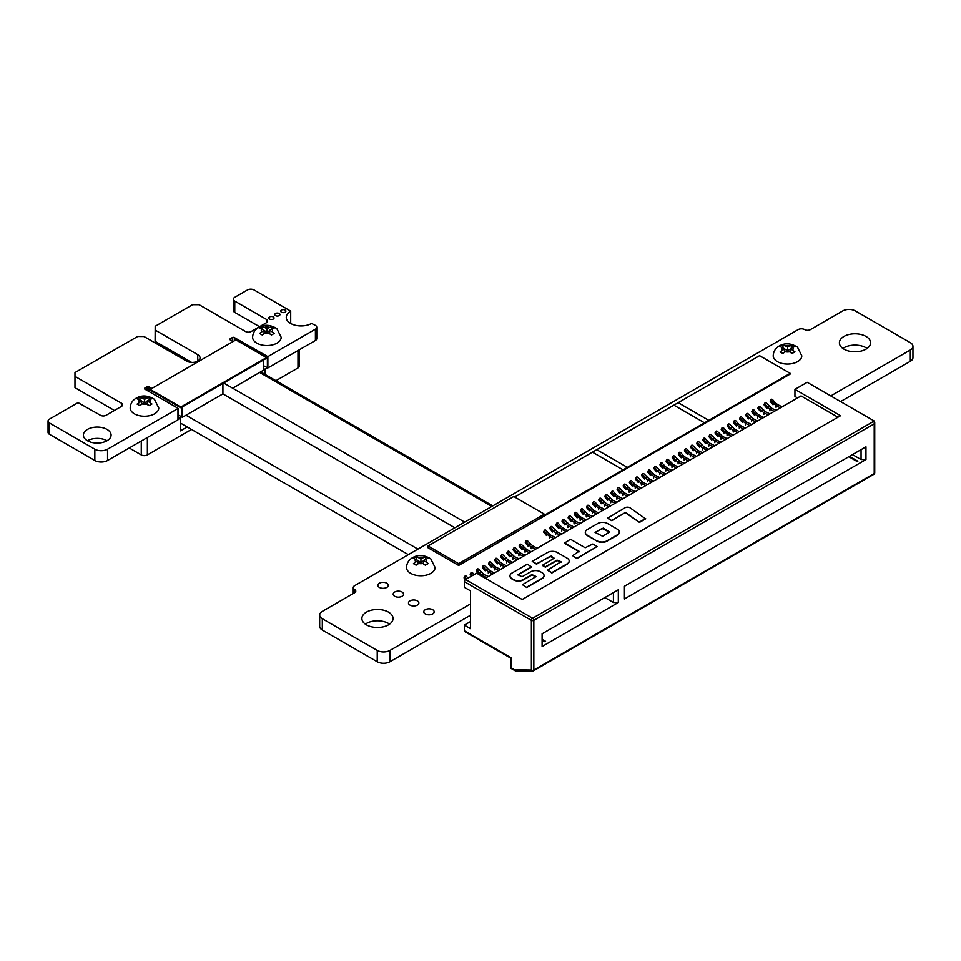 <?xml version="1.0" encoding="UTF-8"?>
<svg xmlns="http://www.w3.org/2000/svg" width="961" height="961" viewBox="0 0 961 961"><rect width="100%" height="100%" fill="white"/><g stroke="black" fill="none" stroke-linecap="round" stroke-linejoin="round"><path stroke-width="1.44" d="M830.772 395.92L910.319 349.996A8.997 5.201 0 0 0 912.95 346.332A8.997 5.201 0 0 0 910.319 342.657L855.398 310.944A8.985 5.189 0 0 0 842.689 310.944L810.387 329.599A3.988 2.306 180 0 1 804.729 329.599A4.661 2.691 0 0 0 798.147 329.599L464.656 522.135L223.685 383.007L464.656 522.135L354.609 585.669A4.661 2.691 0 0 0 353.252 587.567A4.661 2.691 0 0 0 354.609 589.465A4 2.318 180 0 1 355.786 591.099A4 2.318 180 0 1 354.609 592.733L322.307 611.388A8.997 5.201 0 0 0 319.677 615.052A8.997 5.201 0 0 0 322.307 618.728L377.229 650.429A9.021 5.201 0 0 0 389.95 650.429L470.47 603.952M178.061 414.9L182.53 417.206L222.916 393.89L222.916 383.451M222.916 393.89L454.853 527.793M182.53 417.206L182.53 406.767M182.061 417.206L182.061 407.044M289.97 323.04A14.823 8.553 180 0 1 290.606 322.644L290.606 311.064L254.052 289.958A4.661 2.691 0 0 0 247.47 289.958L234.772 297.285A4.661 2.691 0 0 0 233.403 299.183A4.661 2.691 0 0 0 234.772 301.093L266.497 319.412A4 2.318 180 0 1 267.663 321.034A4 2.318 180 0 1 266.497 322.668L251.193 331.509A3.988 2.306 180 0 1 245.535 331.509L199.119 304.709L192.536 304.709L155.189 326.272L155.093 341.251L155.189 330.079L197.738 354.645A7.892 4.553 180 0 1 200.044 357.864A7.892 4.553 180 0 1 195.179 362.069A7.892 4.553 180 0 1 186.578 361.084L144.03 336.518L137.663 336.47L74.982 372.568L74.982 387.691L74.982 376.376L121.41 403.176A4 2.318 180 0 1 122.576 404.809A4 2.318 180 0 1 121.41 406.443L106.094 415.272A3.988 2.306 180 0 1 100.449 415.272L78.045 402.623L49.419 419.152A4.661 2.691 0 0 0 48.05 421.05L48.05 432.366A4.661 2.691 0 0 0 49.419 434.264L94.839 460.487A8.985 5.189 0 0 0 107.56 460.487L177.965 419.837L177.965 408.257L144.907 389.169A1.405 0.805 180 0 1 144.907 388.028L147.021 386.802A1.393 0.805 180 0 1 148.991 386.802L151.826 388.436M48.05 421.05A4.661 2.691 0 0 0 49.419 422.948L94.839 449.183A8.985 5.189 0 0 0 107.56 449.183L177.965 408.533M74.982 387.691L114.443 410.467M155.189 341.383L191.599 362.405M233.403 299.183L233.403 310.499A4.661 2.691 0 0 0 234.772 312.397L259.53 326.692M263.41 365.636L267.867 367.943L267.867 356.627L315.412 329.179A4.661 2.691 0 0 0 316.77 327.281A4.661 2.691 0 0 0 315.4 325.371L311.568 323.425A14.823 8.553 180 0 1 295.423 325.286A14.823 8.553 180 0 1 286.27 317.382A14.823 8.553 180 0 1 290.606 311.328M267.867 367.943L315.412 340.494A4.661 2.691 0 0 0 316.77 338.584L316.77 327.281M233.079 341.527L230.244 339.894A1.405 0.805 180 0 1 230.256 338.752L232.358 337.539A1.405 0.805 180 0 1 234.328 337.539L267.867 356.627M232.718 388.232L263.314 370.297M263.314 370.562L263.314 360.123M275.531 315.604A2.595 1.502 0 0 0 278.354 315.929A2.595 1.502 0 0 0 279.963 314.547A2.595 1.502 0 0 0 277.369 313.046A2.595 1.502 0 0 0 274.774 314.547A2.595 1.502 0 0 0 275.531 315.604M269.585 319.04A2.595 1.502 0 0 0 272.419 319.364A2.595 1.502 0 0 0 274.029 317.971A2.595 1.502 0 0 0 271.422 316.481A2.595 1.502 0 0 0 268.828 317.971A2.595 1.502 0 0 0 269.585 319.04M281.465 312.181A2.595 1.502 0 0 0 284.3 312.505A2.595 1.502 0 0 0 285.897 311.124A2.595 1.502 0 0 0 283.303 309.622A2.595 1.502 0 0 0 280.708 311.124A2.595 1.502 0 0 0 281.465 312.181M107.031 440.727A13.85 8 0 0 0 87.439 440.727A13.85 8 0 0 0 102.539 442.456A13.85 8 0 0 0 111.092 435.069A13.85 8 0 0 0 97.241 427.068A13.85 8 0 0 0 83.391 435.069A13.85 8 0 0 0 87.439 440.727M840.575 401.578L910.319 361.312A8.997 5.201 0 0 0 912.95 357.636L912.95 346.332M319.677 615.052L319.677 626.368A8.997 5.201 0 0 0 322.307 630.032L377.229 661.745A9.021 5.201 0 0 0 389.95 661.745L470.47 615.256M322.307 618.728L322.307 630.032M867.11 348.447A15.58 8.997 0 0 0 842.869 348.447M843.962 349.155A15.58 8.997 0 0 0 860.948 351.101A15.58 8.997 0 0 0 870.57 342.789A15.58 8.997 0 0 0 854.99 333.791A15.58 8.997 0 0 0 839.397 342.789A15.58 8.997 0 0 0 843.962 349.155M379.391 587.435A5.189 3.003 0 0 0 385.049 588.084A5.189 3.003 0 0 0 388.256 585.309A5.189 3.003 0 0 0 383.067 582.318A5.189 3.003 0 0 0 377.865 585.309A5.189 3.003 0 0 0 379.391 587.435M394.695 596.264A5.189 3.003 0 0 0 400.353 596.925A5.189 3.003 0 0 0 403.56 594.15A5.189 3.003 0 0 0 398.371 591.147A5.189 3.003 0 0 0 393.181 594.15A5.189 3.003 0 0 0 394.695 596.264M389.589 624.145A15.58 8.997 0 0 0 365.348 624.145M366.441 624.854A15.58 8.997 0 0 0 383.427 626.8A15.58 8.997 0 0 0 393.049 618.488A15.58 8.997 0 0 0 377.469 609.49A15.58 8.997 0 0 0 361.877 618.488A15.58 8.997 0 0 0 366.441 624.854M425.303 613.947A5.189 3.003 0 0 0 430.972 614.596A5.189 3.003 0 0 0 434.18 611.821A5.189 3.003 0 0 0 428.978 608.818A5.189 3.003 0 0 0 423.789 611.821A5.189 3.003 0 0 0 425.303 613.947M409.999 605.106A5.189 3.003 0 0 0 415.669 605.754A5.189 3.003 0 0 0 418.864 602.991A5.189 3.003 0 0 0 413.674 599.988A5.189 3.003 0 0 0 408.485 602.991A5.189 3.003 0 0 0 409.999 605.106M696.485 453.292L696.401 451.478L700.773 453.808M702.551 452.787L698.046 450.529L696.401 451.478L694.118 449.544L693.422 450.709L690.839 447.622A1.033 0.805 -149.4 0 1 690.695 446.685L691.391 445.508A1.033 0.805 30.6 0 0 691.536 446.457L694.118 449.544L695.68 448.643L698.046 450.529M695.68 448.643L693.001 445.604A1.033 0.805 30.6 0 0 691.391 445.508M739.333 428.546L739.249 426.732L743.622 429.074M745.412 428.041L740.895 425.783L739.249 426.732L736.967 424.798L736.282 425.975L733.699 422.888A1.033 0.805 -149.4 0 1 733.543 421.939L734.24 420.762A1.033 0.805 30.6 0 0 734.384 421.711L736.967 424.798L738.528 423.897L740.895 425.783M738.528 423.897L735.862 420.858A1.033 0.805 30.6 0 0 734.24 420.762M598.523 509.847L598.451 508.033L602.811 510.363M604.601 509.342L600.096 507.084L598.451 508.033L596.168 506.099L595.472 507.264L592.889 504.177A1.033 0.805 -149.4 0 1 592.733 503.24L593.43 502.062A1.033 0.805 30.6 0 0 593.586 502.999L596.168 506.099L597.73 505.198L600.096 507.084M597.73 505.198L595.051 502.159A1.033 0.805 30.6 0 0 593.43 502.062M561.789 531.049L561.717 529.235L566.077 531.577M567.867 530.544L563.362 528.286L561.717 529.235L559.434 527.301L558.737 528.478L556.155 525.379A1.033 0.805 -149.4 0 1 556.011 524.442L556.695 523.264A1.033 0.805 30.6 0 0 556.851 524.213L559.434 527.301L560.996 526.4L563.362 528.286M560.996 526.4L558.317 523.361A1.033 0.805 30.6 0 0 556.695 523.264M665.865 470.962L665.793 469.148L670.153 471.491M671.943 470.458L667.439 468.199L665.793 469.148L663.51 467.214L662.814 468.391L660.231 465.292A1.033 0.805 -149.4 0 1 660.087 464.355L660.772 463.178A1.033 0.805 30.6 0 0 660.928 464.127L663.51 467.214L665.072 466.313L667.439 468.199M665.072 466.313L662.393 463.274A1.033 0.805 30.6 0 0 660.772 463.178M708.725 446.216L708.641 444.414L713.014 446.745M714.792 445.712L710.287 443.465L708.641 444.414L706.359 442.468L705.662 443.646L703.08 440.558A1.033 0.805 -149.4 0 1 702.935 439.609L703.632 438.444A1.033 0.805 30.6 0 0 703.776 439.381L706.359 442.468L707.921 441.567L710.287 443.465M707.921 441.567L705.254 438.528A1.033 0.805 30.6 0 0 703.632 438.444M474.133 574.582L472.608 572.852A1.033 0.805 30.6 0 0 471.142 573.693L472.62 575.459M471.491 576.12L470.446 574.87A1.033 0.805 -149.4 0 1 470.301 573.921L470.998 572.756M518.94 555.794L518.856 553.98L523.228 556.311M525.006 555.29L520.502 553.031L518.856 553.98L516.574 552.046L515.889 553.212L513.306 550.124A1.033 0.805 -149.4 0 1 513.15 549.187L513.847 548.01A1.033 0.805 30.6 0 0 513.991 548.947L516.574 552.046L518.135 551.146L520.502 553.031M518.135 551.146L515.468 548.106A1.033 0.805 30.6 0 0 513.847 548.01M757.7 417.951L757.616 416.137L761.989 418.467M763.767 417.434L759.262 415.188L757.616 416.137L755.334 414.191L754.649 415.368L752.067 412.281A1.033 0.805 -149.4 0 1 751.91 411.332L752.607 410.167A1.033 0.805 30.6 0 0 752.751 411.104L755.334 414.191L756.896 413.29L759.262 415.188M756.896 413.29L754.229 410.263A1.033 0.805 30.6 0 0 752.607 410.167M616.89 499.24L616.818 497.426L621.178 499.768M622.968 498.735L618.464 496.477L616.818 497.426L614.535 495.492L613.839 496.669L611.256 493.57A1.033 0.805 -149.4 0 1 611.1 492.633L611.797 491.455A1.033 0.805 30.6 0 0 611.953 492.404L614.535 495.492L616.097 494.591L618.464 496.477M616.097 494.591L613.418 491.551A1.033 0.805 30.6 0 0 611.797 491.455M776.068 407.344L775.983 405.53L780.356 407.86M782.134 406.839L777.629 404.581L775.983 405.53L773.701 403.596L773.004 404.761L770.422 401.674A1.033 0.805 -149.4 0 1 770.278 400.737L770.974 399.56A1.033 0.805 30.6 0 0 771.118 400.497L773.701 403.596L775.263 402.695L777.629 404.581M775.263 402.695L772.596 399.656A1.033 0.805 30.6 0 0 770.974 399.56M580.156 520.442L580.084 518.64L584.444 520.97M586.234 519.937L581.729 517.691L580.084 518.64L577.801 516.694L577.105 517.871L574.522 514.784A1.033 0.805 -149.4 0 1 574.378 513.835L575.062 512.669A1.033 0.805 30.6 0 0 575.219 513.606L577.801 516.694L579.363 515.793L581.729 517.691M579.363 515.793L576.684 512.754A1.033 0.805 30.6 0 0 575.062 512.669M684.232 460.355L684.16 458.553L688.52 460.884M690.31 459.851L685.806 457.592L684.16 458.553L681.878 456.607L681.181 457.784L678.598 454.697A1.033 0.805 -149.4 0 1 678.442 453.748L679.139 452.583A1.033 0.805 30.6 0 0 679.295 453.52L681.878 456.607L683.439 455.706L685.806 457.592M683.439 455.706L680.76 452.667A1.033 0.805 30.6 0 0 679.139 452.583M727.093 435.621L727.009 433.807L731.381 436.138M733.159 435.117L728.654 432.858L727.009 433.807L724.726 431.873L724.029 433.039L721.447 429.951A1.033 0.805 -149.4 0 1 721.303 429.014L721.999 427.837A1.033 0.805 30.6 0 0 722.143 428.774L724.726 431.873L726.288 430.972L728.654 432.858M726.288 430.972L723.621 427.933A1.033 0.805 30.6 0 0 721.999 427.837M500.573 566.401L500.489 564.587L504.861 566.918M506.651 565.885L502.147 563.639L500.489 564.587L498.218 562.641L497.522 563.819L494.939 560.731A1.033 0.805 -149.4 0 1 494.783 559.782L495.48 558.617A1.033 0.805 30.6 0 0 495.636 559.554L498.218 562.641L499.768 561.741L502.147 563.639M499.768 561.741L497.101 558.713A1.033 0.805 30.6 0 0 495.48 558.617M549.548 538.124L549.476 536.31L553.836 538.64M555.626 537.607L551.121 535.361L549.476 536.31L547.193 534.376L546.497 535.541L543.914 532.454A1.033 0.805 -149.4 0 1 543.758 531.517L544.455 530.34A1.033 0.805 30.6 0 0 544.611 531.277L547.193 534.376L548.755 533.475L551.121 535.361M548.755 533.475L546.076 530.436A1.033 0.805 30.6 0 0 544.455 530.34M653.624 478.037L653.54 476.224L657.913 478.554M659.702 477.521L655.198 475.275L653.54 476.224L651.27 474.278L650.573 475.455L647.99 472.368A1.033 0.805 -149.4 0 1 647.834 471.419L648.531 470.253A1.033 0.805 30.6 0 0 648.687 471.19L651.27 474.278L652.819 473.377L655.198 475.275M652.819 473.377L650.153 470.349A1.033 0.805 30.6 0 0 648.531 470.253M624.434 586.246L865.957 446.805L865.957 459.538L624.434 598.967L624.434 586.246M649.228 571.927L651.15 570.822M796.164 487.107L798.086 485.99M728.822 525.979L730.744 524.874M845.139 458.829L847.061 457.712M771.671 501.246L773.593 500.128M698.203 543.65L700.125 542.545M667.595 561.332L669.517 560.215M814.532 476.5L816.454 475.395M636.987 579.002L638.909 577.885M741.063 518.916L742.985 517.799M790.038 490.639L791.96 489.533M716.57 533.055L718.492 531.938M681.769 553.152L679.847 554.257M755.226 510.735L753.304 511.841M828.694 468.319L826.772 469.424M712.377 535.481L710.455 536.586M785.834 493.065L783.912 494.17M632.782 581.429L630.86 582.534M810.327 478.926L808.405 480.032M663.402 563.759L661.48 564.864M694.01 546.076L692.088 547.193M767.467 503.66L765.557 504.777M840.935 461.256L839.013 462.361M724.618 528.406L722.696 529.511M645.035 574.354L643.113 575.471M749.112 514.267L747.19 515.384M822.568 471.851L820.646 472.968M675.643 556.683L673.721 557.788M706.251 539.013L704.329 540.118M779.719 496.597L777.797 497.702M626.668 584.961L624.746 586.066M736.859 521.342L734.937 522.448M804.201 482.458L802.279 483.563M657.276 567.29L655.354 568.395M687.884 549.62L685.962 550.725M761.352 507.204L759.43 508.309M834.821 464.788L832.899 465.893M857.08 461.472L857.596 460.92L857.08 461.472L848.815 456.703M624.434 596.144L624.434 598.967M865.957 459.538L861.056 459.538L861.056 449.64M852.479 454.589L861.056 459.538M857.38 460.944L849.428 456.355M542.1 633.792L618.319 589.778L618.319 602.511L542.1 646.513L542.1 633.792M588.012 607.28L589.934 606.163M557.404 624.95L559.326 623.845M575.771 614.343L577.693 613.238M545.151 632.014L547.073 630.909M571.567 616.77L569.645 617.875M602.175 599.099L600.253 600.205M553.2 627.377L551.278 628.482M583.808 609.706L581.885 610.812M565.44 620.301L563.518 621.419M596.06 602.631L594.138 603.748M545.151 641.203L542.1 639.437M544.851 641.744L545.367 641.191L544.851 641.744L542.1 640.146M542.1 643.678L542.1 646.513M618.319 602.511L613.418 602.511L613.418 592.613M604.841 597.562L613.418 602.511M542.328 565.068L545.392 566.834L557.02 560.119L560.996 561.704L547.53 570.185L551.818 572.66L567.122 563.831A6.931 4 -0 0 0 569.152 560.996A6.931 4 -0 0 0 567.122 558.173L557.32 552.515A6.931 4 -0 0 0 547.53 552.515L532.226 561.356L536.514 563.831L551.206 556.047L553.956 558.353L542.328 565.416L545.392 567.182L557.02 560.467L561.2 562.233M532.226 561.356L536.514 564.179L549.98 556.407L554.161 558.173M547.53 570.185L551.818 573.02L567.122 564.179A6.931 4 -0 0 0 569.152 561.356A6.931 4 -0 0 0 569.14 561.176M510.003 576.023A6.931 4 -0 0 0 509.991 576.204A6.931 4 -0 0 0 512.021 579.027L513.546 579.915A6.931 4 -0 0 0 523.349 579.915L531.913 574.966L536.094 576.732M517.943 574.966L531.613 567.014L527.325 564.179L512.021 573.02A6.931 4 -0 0 0 509.991 575.843A6.931 4 -0 0 0 512.021 578.678L513.546 579.555A6.931 4 -0 0 0 523.349 579.555L531.913 574.606L536.154 576.552L522.424 584.684L526.712 587.507L542.016 578.678A6.931 4 -0 0 0 544.046 575.843A6.931 4 -0 0 0 544.046 575.663M837.944 417.206L801.054 395.908L485.317 578.21M624.83 513.186L626.104 513.222L639.461 522.412L645.612 518.868L630.164 507.888A3.46 1.994 -0 0 0 625.058 507.756L607.532 518.231L611.809 520.706L624.83 512.838L626.104 512.874L639.461 522.412M564.359 542.797L579.063 551.278L572.636 555.698L576.912 558.521L597.117 546.509L592.829 544.034L585.177 547.746L570.486 539.265L564.359 543.145L579.255 551.806M585.297 532.55A6.931 4 -0 0 0 585.297 532.718A6.931 4 -0 0 0 587.327 535.553L597.117 541.211A6.931 4 -0 0 0 606.92 541.211L617.322 535.193A6.931 4 -0 0 0 619.352 532.37A6.931 4 -0 0 0 619.34 532.19M464.343 581.645L464.343 587.303L470.47 590.847L470.47 628.662L464.343 625.13L464.343 630.776L511.18 657.817L511.18 667.895L514.567 669.853L531.385 670.021L531.385 620.35L464.343 581.645A1.73 0.997 -60 0 1 465.568 579.531L532.61 618.235L874.222 421.002L807.18 382.298L794.939 389.373L794.939 396.437L797.534 397.938M794.939 389.373L840.551 415.705L522.195 599.496L476.584 573.164L465.568 579.531M515.132 670.754L510.675 668.183L510.675 658.117L464.704 631.569A1.73 0.997 -60 0 1 464.343 630.776M470.47 621.587L464.343 625.13M561.164 654.813A1.73 0.997 -120 0 0 561.272 654.765A1.73 0.997 -120 0 0 561.356 654.693L553.584 659.186A1.73 0.997 60 0 1 553.488 659.258A1.73 0.997 60 0 1 553.164 659.33M593.67 636.038A1.73 0.997 -120 0 0 593.778 635.99A1.73 0.997 -120 0 0 593.862 635.93L586.09 640.422A1.73 0.997 60 0 1 585.994 640.482A1.73 0.997 60 0 1 585.669 640.567M626.176 617.274A1.73 0.997 -120 0 0 626.284 617.226A1.73 0.997 -120 0 0 626.38 617.166L618.596 621.647A1.73 0.997 60 0 1 618.512 621.719A1.73 0.997 60 0 1 618.187 621.803M658.693 598.511A1.73 0.997 -120 0 0 658.79 598.463A1.73 0.997 -120 0 0 658.886 598.391L651.114 602.883A1.73 0.997 60 0 1 651.017 602.943A1.73 0.997 60 0 1 650.693 603.027M691.199 579.735A1.73 0.997 -120 0 0 691.295 579.687A1.73 0.997 -120 0 0 691.391 579.627L683.619 584.108A1.73 0.997 60 0 1 683.523 584.18A1.73 0.997 60 0 1 683.199 584.264M723.705 560.972A1.73 0.997 -120 0 0 723.801 560.924A1.73 0.997 -120 0 0 723.897 560.852L716.125 565.344A1.73 0.997 60 0 1 716.029 565.416A1.73 0.997 60 0 1 715.705 565.488M756.211 542.196A1.73 0.997 -120 0 0 756.319 542.148A1.73 0.997 -120 0 0 756.403 542.088L748.631 546.581A1.73 0.997 60 0 1 748.535 546.641A1.73 0.997 60 0 1 748.211 546.725M788.717 523.433A1.73 0.997 -120 0 0 788.825 523.385A1.73 0.997 -120 0 0 788.921 523.325L781.137 527.805A1.73 0.997 60 0 1 781.053 527.877A1.73 0.997 60 0 1 780.728 527.949M821.223 504.669A1.73 0.997 -120 0 0 821.331 504.621A1.73 0.997 -120 0 0 821.427 504.549L813.643 509.042A1.73 0.997 60 0 1 813.559 509.102A1.73 0.997 60 0 1 813.234 509.186M853.74 485.894A1.73 0.997 -120 0 0 853.836 485.846A1.73 0.997 -120 0 0 853.933 485.785L846.16 490.266A1.73 0.997 60 0 1 846.064 490.338A1.73 0.997 60 0 1 845.74 490.422M522.424 584.684L526.712 587.507M526.712 587.159L542.016 578.318A6.931 4 -0 0 0 544.046 575.495A6.931 4 -0 0 0 542.016 572.66L540.49 571.783A6.931 4 -0 0 0 530.688 571.783L522.123 576.732L517.883 574.786L531.613 566.654M639.461 522.063L645.612 518.508M607.532 517.871L611.809 520.706M611.809 520.345L624.83 512.838M572.636 555.698L576.912 558.521M576.912 558.173L597.117 546.509M597.117 540.851A6.931 4 -0 0 0 606.92 540.851L617.322 534.845A6.931 4 -0 0 0 619.352 532.01A6.931 4 -0 0 0 617.322 529.187L607.532 523.529A6.931 4 -0 0 0 597.73 523.529L587.327 529.535A6.931 4 -0 0 0 585.297 532.37A6.931 4 -0 0 0 587.327 535.193L597.117 541.211M602.631 536.262L609.622 532.01L603.244 528.13L595.027 532.37L602.631 536.262M609.562 532.19L602.018 528.478L595.087 532.55M514.567 669.853L516.081 670.718L514.567 669.853M874.222 421.002L874.222 423.837L533.835 620.35L533.835 670.021A1.73 0.997 -0 0 1 531.385 670.021A1.73 1.333 90.6 0 0 533.151 670.886A1.73 0.997 60 0 0 533.475 670.814L553.488 659.258M641.335 488.128L636.831 485.87L631.785 480.944A1.033 0.805 30.6 0 0 630.32 481.797L632.903 484.885L632.206 486.062L629.623 482.975A1.033 0.805 -149.4 0 1 629.467 482.026L630.164 480.86M636.831 485.87L635.185 486.831L632.903 484.885L634.452 483.984M635.257 488.632L635.185 486.831L639.545 489.161M708.677 449.243L704.173 446.997L699.127 442.072A1.033 0.805 30.6 0 0 697.662 442.913L700.245 446.012L699.548 447.177L696.965 444.09A1.033 0.805 -149.4 0 1 696.809 443.153L697.506 441.976M704.173 446.997L702.527 447.946L700.245 446.012L701.806 445.111M702.599 449.76L702.527 447.946L706.888 450.277M751.526 424.51L747.021 422.251L741.976 417.326A1.033 0.805 30.6 0 0 740.511 418.179L743.093 421.266L742.397 422.444L739.814 419.344A1.033 0.805 -149.4 0 1 739.67 418.407L740.366 417.23M747.021 422.251L745.376 423.2L743.093 421.266L744.655 420.365M745.46 425.014L745.376 423.2L749.748 425.543M610.715 505.798L606.211 503.552L601.178 498.615A1.033 0.805 30.6 0 0 599.7 499.468L602.283 502.555L601.598 503.732L599.015 500.645A1.033 0.805 -149.4 0 1 598.859 499.696L599.556 498.531M606.211 503.552L604.565 504.501L602.283 502.555L603.844 501.654M604.649 506.303L604.565 504.501L608.938 506.831M573.993 527.012L569.489 524.754L564.443 519.829A1.033 0.805 30.6 0 0 562.978 520.682L565.561 523.769L564.864 524.934L562.281 521.847A1.033 0.805 -149.4 0 1 562.125 520.91L562.822 519.733M569.489 524.754L567.831 525.703L565.561 523.769L567.11 522.868M567.915 527.517L567.831 525.703L572.203 528.033M678.07 466.926L673.553 464.668L668.52 459.742A1.033 0.805 30.6 0 0 667.042 460.583L669.625 463.682L668.94 464.848L666.357 461.76A1.033 0.805 -149.4 0 1 666.201 460.824L666.898 459.646M673.553 464.668L671.907 465.617L669.625 463.682L671.186 462.782M671.991 467.43L671.907 465.617L676.28 467.947M720.918 442.18L716.413 439.922L711.368 434.997A1.033 0.805 30.6 0 0 709.903 435.85L712.485 438.937L711.789 440.114L709.206 437.015A1.033 0.805 -149.4 0 1 709.062 436.078L709.759 434.901M716.413 439.922L714.768 440.871L712.485 438.937L714.047 438.036M714.84 442.685L714.768 440.871L719.128 443.213M500.525 569.429L496.02 567.17L490.975 562.245A1.033 0.805 30.6 0 0 489.509 563.086L492.092 566.185L491.395 567.35L488.813 564.263A1.033 0.805 -149.4 0 1 488.668 563.326L489.353 562.149M496.02 567.17L494.374 568.119L492.092 566.185L493.654 565.284M494.447 569.933L494.374 568.119L498.735 570.45M531.133 551.746L526.628 549.5L521.583 544.575A1.033 0.805 30.6 0 0 520.117 545.416L522.7 548.503L522.003 549.68L519.42 546.593A1.033 0.805 -149.4 0 1 519.276 545.644L519.973 544.479M526.628 549.5L524.982 550.449L522.7 548.503L524.262 547.614M525.066 552.263L524.982 550.449L529.355 552.779M769.893 413.903L765.388 411.644L760.343 406.719A1.033 0.805 30.6 0 0 758.878 407.572L761.46 410.659L760.764 411.837L758.181 408.749A1.033 0.805 -149.4 0 1 758.037 407.8L758.734 406.623M765.388 411.644L763.743 412.605L761.46 410.659L763.022 409.758M763.827 414.407L763.743 412.605L768.115 414.936M629.083 495.203L624.578 492.945L619.545 488.02A1.033 0.805 30.6 0 0 618.067 488.861L620.65 491.96L619.953 493.125L617.37 490.038A1.033 0.805 -149.4 0 1 617.226 489.101L617.923 487.924M624.578 492.945L622.932 493.894L620.65 491.96L622.211 491.059M623.016 495.708L622.932 493.894L627.305 496.224M592.36 516.405L587.844 514.147L582.81 509.222A1.033 0.805 30.6 0 0 581.333 510.075L583.916 513.162L583.231 514.339L580.648 511.24A1.033 0.805 -149.4 0 1 580.492 510.303L581.189 509.126M587.844 514.147L586.198 515.096L583.916 513.162L585.477 512.261M586.282 516.91L586.198 515.096L590.571 517.438M696.425 456.319L691.92 454.06L686.887 449.135A1.033 0.805 30.6 0 0 685.409 449.988L687.992 453.075L687.307 454.253L684.725 451.153A1.033 0.805 -149.4 0 1 684.568 450.216L685.265 449.039M691.92 454.06L690.274 455.009L687.992 453.075L689.554 452.175M690.358 456.823L690.274 455.009L694.647 457.352M739.285 431.573L734.781 429.327L729.735 424.39A1.033 0.805 30.6 0 0 728.27 425.242L730.853 428.33L730.156 429.507L727.573 426.42A1.033 0.805 -149.4 0 1 727.429 425.471L728.114 424.306M734.781 429.327L733.135 430.276L730.853 428.33L732.414 427.429M733.207 432.078L733.135 430.276L737.495 432.606M598.475 512.874L593.97 510.615L588.925 505.69A1.033 0.805 30.6 0 0 587.459 506.543L590.042 509.63L589.345 510.808L586.763 507.708A1.033 0.805 -149.4 0 1 586.618 506.771L587.315 505.594M593.97 510.615L592.324 511.564L590.042 509.63L591.604 508.729M592.408 513.378L592.324 511.564L596.697 513.895M468.019 578.114L466.493 576.384A1.033 0.805 30.6 0 0 465.016 577.225L466.493 578.99M465.376 579.663L464.319 578.402A1.033 0.805 -149.4 0 1 464.175 577.465L464.872 576.288M561.741 534.076L557.236 531.829L552.203 526.892A1.033 0.805 30.6 0 0 550.725 527.745L553.308 530.832L552.611 532.01L550.028 528.922A1.033 0.805 -149.4 0 1 549.884 527.973L550.581 526.808M557.236 531.829L555.59 532.778L553.308 530.832L554.869 529.931M555.674 534.58L555.59 532.778L559.963 535.109M665.817 473.989L661.312 471.731L656.267 466.806A1.033 0.805 30.6 0 0 654.801 467.659L657.384 470.746L656.687 471.923L654.105 468.836A1.033 0.805 -149.4 0 1 653.96 467.887L654.657 466.722M661.312 471.731L659.666 472.692L657.384 470.746L658.946 469.845M659.751 474.494L659.666 472.692L664.039 475.022M512.766 562.353L508.261 560.095L503.216 555.17A1.033 0.805 30.6 0 0 501.75 556.023L504.333 559.11L503.636 560.287L501.053 557.2A1.033 0.805 -149.4 0 1 500.909 556.251L501.606 555.086M508.261 560.095L506.615 561.056L504.333 559.11L505.894 558.209M506.699 562.858L506.615 561.056L510.988 563.386M647.45 484.596L642.945 482.338L637.912 477.413A1.033 0.805 30.6 0 0 636.434 478.266L639.017 481.353L638.32 482.53L635.738 479.431A1.033 0.805 -149.4 0 1 635.593 478.494L636.29 477.317M642.945 482.338L641.299 483.287L639.017 481.353L640.579 480.452M641.383 485.101L641.299 483.287L645.672 485.629M757.652 420.978L753.148 418.72L748.102 413.795A1.033 0.805 30.6 0 0 746.637 414.635L749.22 417.735L748.523 418.9L745.94 415.813A1.033 0.805 -149.4 0 1 745.784 414.876L746.481 413.698M753.148 418.72L751.502 419.669L749.22 417.735L750.781 416.834M751.574 421.483L751.502 419.669L755.863 421.999M616.842 502.267L612.337 500.008L607.292 495.083A1.033 0.805 30.6 0 0 605.826 495.936L608.409 499.023L607.712 500.2L605.13 497.113A1.033 0.805 -149.4 0 1 604.986 496.164L605.682 494.987M612.337 500.008L610.691 500.969L608.409 499.023L609.971 498.122M610.776 502.771L610.691 500.969L615.064 503.3M776.02 410.371L771.515 408.113L766.47 403.188A1.033 0.805 30.6 0 0 765.004 404.04L767.587 407.128L766.89 408.305L764.307 405.206A1.033 0.805 -149.4 0 1 764.151 404.269L764.848 403.091M771.515 408.113L769.869 409.062L767.587 407.128L769.148 406.227M769.941 410.876L769.869 409.062L774.23 411.404M580.108 523.469L575.603 521.222L570.558 516.297A1.033 0.805 30.6 0 0 569.092 517.138L571.675 520.237L570.978 521.403L568.395 518.315A1.033 0.805 -149.4 0 1 568.251 517.378L568.948 516.201M575.603 521.222L573.957 522.171L571.675 520.237L573.236 519.336M574.041 523.985L573.957 522.171L578.33 524.502M684.184 463.382L679.679 461.136L674.634 456.211A1.033 0.805 30.6 0 0 673.168 457.052L675.751 460.151L675.054 461.316L672.472 458.229A1.033 0.805 -149.4 0 1 672.328 457.28L673.024 456.115M679.679 461.136L678.034 462.085L675.751 460.151L677.313 459.25M678.118 463.899L678.034 462.085L682.406 464.415M727.045 438.648L722.54 436.39L717.495 431.465A1.033 0.805 30.6 0 0 716.029 432.318L718.612 435.405L717.915 436.582L715.332 433.483A1.033 0.805 -149.4 0 1 715.176 432.546L715.873 431.369M722.54 436.39L720.882 437.339L718.612 435.405L720.161 434.504M720.966 439.153L720.882 437.339L725.255 439.67M518.892 558.821L514.387 556.563L509.342 551.638A1.033 0.805 30.6 0 0 507.876 552.491L510.459 555.578L509.762 556.755L507.18 553.656A1.033 0.805 -149.4 0 1 507.036 552.719L507.72 551.542M514.387 556.563L512.742 557.512L510.459 555.578L512.021 554.677M512.814 559.326L512.742 557.512L517.102 559.855M494.398 572.96L489.894 570.702L484.861 565.777A1.033 0.805 30.6 0 0 483.383 566.63L485.966 569.717L485.269 570.894L482.686 567.795A1.033 0.805 -149.4 0 1 482.542 566.858L483.239 565.681M489.894 570.702L488.248 571.651L485.966 569.717L487.527 568.816M488.332 573.465L488.248 571.651L492.621 573.993M537.259 548.214L532.754 545.956L527.709 541.031A1.033 0.805 30.6 0 0 526.244 541.884L528.826 544.971L528.13 546.148L525.547 543.061A1.033 0.805 -149.4 0 1 525.391 542.112L526.087 540.947M532.754 545.956L531.109 546.917L528.826 544.971L530.388 544.07M531.181 548.719L531.109 546.917L535.469 549.248M488.284 576.492L483.779 574.234L478.734 569.308A1.033 0.805 30.6 0 0 477.269 570.161L479.851 573.249L479.155 574.426L476.572 571.339A1.033 0.805 -149.4 0 1 476.416 570.39L477.112 569.212M483.779 574.234L482.134 575.195L479.851 573.249L481.401 572.348M482.206 576.996L482.134 575.195L486.494 577.525M653.576 481.065L649.071 478.806L644.026 473.881A1.033 0.805 30.6 0 0 642.561 474.722L645.143 477.821L644.447 478.986L641.864 475.899A1.033 0.805 -149.4 0 1 641.72 474.962L642.404 473.785M649.071 478.806L647.426 479.755L645.143 477.821L646.705 476.92M647.498 481.569L647.426 479.755L651.786 482.086M635.209 491.66L630.704 489.413L625.659 484.488A1.033 0.805 30.6 0 0 624.194 485.329L626.776 488.416L626.079 489.593L623.497 486.506A1.033 0.805 -149.4 0 1 623.353 485.557L624.049 484.392M630.704 489.413L629.059 490.362L626.776 488.416L628.338 487.515M629.143 492.176L629.059 490.362L633.431 492.693M704.485 422.816L704.485 423.525L790.194 374.045L790.194 373.336L759.586 355.666L673.877 405.146L704.485 422.816L790.194 373.336M623.064 469.833L623.064 470.53L708.774 421.05L708.774 420.341L678.166 402.671L592.457 452.15L623.064 469.833L708.774 420.341M627.353 467.358L541.644 516.838L541.644 517.547L627.353 468.055L627.353 467.358L596.745 449.676L514.7 497.041M781.497 345.672L780.044 346.585L784.705 348.807L780.128 351.93L782.795 353.468L787.383 350.345L792.044 353.504L794.951 351.822L790.29 348.663L794.879 346.501L792.2 344.951L787.624 347.125L782.951 344.903L781.497 345.672M797.606 361.636A14.283 8.253 180 0 1 782.038 363.426A14.283 8.253 180 0 1 773.209 355.81C773.425 351.498 775.419 348.23 779.191 346.008C784.789 342.753 790.879 343.125 797.45 347.125L801.786 355.81A14.283 8.253 180 0 1 797.606 361.636M784.705 348.807L784.705 351.906M787.227 350.429L784.705 348.975M787.624 350.489L787.624 347.125M782.951 347.798L782.951 344.903M790.29 348.663L790.29 352.05M792.284 353.348L791.179 352.711M790.29 349.119L787.768 350.573M792.2 347.558L792.2 344.951M414.804 557.38L413.35 558.293L418.011 560.515L413.434 563.639L416.101 565.176L420.69 562.053L425.351 565.212L428.258 563.542L423.597 560.371L428.174 558.209L425.507 556.659L420.918 558.834L416.257 556.611L414.804 557.38M430.9 573.345A14.283 8.253 180 0 1 415.332 575.134A14.283 8.253 180 0 1 406.515 567.519C406.731 563.206 408.725 559.939 412.497 557.716C418.095 554.461 424.185 554.833 430.756 558.834L435.093 567.519A14.283 8.253 180 0 1 430.9 573.345M418.011 560.515L418.011 563.614M420.534 562.149L418.011 560.695M420.918 562.197L420.918 558.834M416.257 559.506L416.257 556.611M423.597 560.371L423.597 563.759M425.579 565.056L424.486 564.419M423.597 560.828L421.074 562.281M425.507 559.278L425.507 556.659M264.924 374.334L264.924 369.36L263.41 368.483M264.924 369.36L267.398 367.943L267.386 356.627M178.061 419.513L180.44 418.131L178.061 416.762M147.381 437.495L147.381 454.901L191.491 429.435M275.927 380.688L297.982 367.943L297.982 350.549M147.381 454.901A4.324 2.499 180 0 1 141.267 454.901L141.267 441.027M129.254 447.97L141.267 454.901M299.255 349.816L299.255 366.177A4.324 2.499 180 0 1 297.982 367.943M180.44 418.131L180.44 430.864L187.203 426.96M138.48 397.842L137.027 398.755L141.687 400.977L137.111 404.1L139.777 405.638L144.354 402.515L149.027 405.674L151.934 404.004L147.273 400.833L151.85 398.671L149.183 397.121L144.594 399.295L139.934 397.073L138.48 397.842M154.577 413.807A14.283 8.253 180 0 1 139.009 415.596A14.283 8.253 180 0 1 130.191 407.981C130.408 403.668 132.402 400.401 136.174 398.178C141.772 394.923 147.85 395.295 154.433 399.295L158.769 407.981A14.283 8.253 180 0 1 154.577 413.807M141.687 400.977L141.687 404.076M144.21 402.611L141.687 401.145M144.594 402.659L144.594 399.295M139.934 399.968L139.934 397.073M147.273 400.833L147.273 404.221M149.255 405.518L148.15 404.881M147.273 401.29L144.751 402.743M149.183 399.728L149.183 397.121M260.899 327.16L259.446 328.073L264.107 330.296L259.53 333.419L262.197 334.957L266.786 331.833L271.446 334.993L274.353 333.323L269.693 330.164L274.269 327.989L271.603 326.44L267.026 328.614L262.353 326.392L260.899 327.16M277.008 343.125A14.283 8.253 180 0 1 261.44 344.915A14.283 8.253 180 0 1 252.611 337.299C252.827 332.986 254.821 329.719 258.593 327.497C264.191 324.241 270.281 324.614 276.852 328.614L281.189 337.299A14.283 8.253 180 0 1 277.008 343.125M264.107 330.296L264.107 333.395M266.629 331.929L264.107 330.476M267.026 331.977L267.026 328.614M262.353 329.287L262.353 326.392M269.693 330.164L269.693 333.539M271.675 334.836L270.582 334.2M269.693 330.608L267.17 332.062M271.603 329.058L271.603 326.44M150.192 389.385L150.192 390.094L180.8 407.764L266.509 358.285L266.509 357.576L235.901 339.906L150.192 389.385L180.8 407.056L180.8 407.764M180.8 407.056L266.509 357.576M491.792 506.471L259.854 372.568M417.927 549.115L185.99 415.212M428.053 545.98L428.053 547.782L458.661 565.452L458.661 563.651L544.37 514.171L513.763 496.501L428.053 545.98L458.661 563.651M458.661 565.452L544.37 515.973L544.37 514.171M148.991 391.535L148.991 386.802M147.021 390.394L147.021 386.802M144.907 389.181L144.907 388.028M107.56 460.487L107.56 449.183M94.839 460.487L94.839 449.183M49.419 434.264L49.419 422.948M121.41 406.443L121.41 403.176M197.738 361.084L197.738 354.645M266.497 322.668L266.497 319.412M234.772 312.397L234.772 301.093M315.412 340.494L315.412 329.179M234.328 340.807L234.328 337.539M232.358 341.107L232.358 337.539M230.256 339.906L230.256 338.752M910.319 361.312L910.319 349.996M389.95 661.745L389.95 650.429M377.229 661.745L377.229 650.429M354.609 592.733L354.609 589.465M691.536 446.457L690.839 447.622M734.384 421.711L733.699 422.888M593.586 502.999L592.889 504.177M556.851 524.213L556.155 525.379M660.928 464.127L660.231 465.292M703.776 439.381L703.08 440.558M471.142 573.693L470.446 574.87M513.991 548.947L513.306 550.124M752.751 411.104L752.067 412.281M611.953 492.404L611.256 493.57M771.118 400.497L770.422 401.674M575.219 513.606L574.522 514.784M679.295 453.52L678.598 454.697M722.143 428.774L721.447 429.951M495.636 559.554L494.939 560.731M544.611 531.277L543.914 532.454M648.687 471.19L647.99 472.368M515.54 670.874L532.586 671.042A1.73 1.73 0 0 0 533.475 670.814A1.73 0.997 60 0 0 533.835 670.021L874.222 473.497L874.222 423.837M873.537 474.374A1.73 0.997 -120 0 0 873.861 474.29A1.73 0.997 -120 0 0 874.222 473.497A1.73 0.997 180 0 0 874.726 472.788L874.726 422.131M531.385 620.35A1.73 0.997 -0 0 0 533.835 620.35A1.73 0.997 60 0 0 532.61 618.235A1.73 0.997 120 0 0 531.385 620.35M630.32 481.797L629.623 482.975M697.662 442.913L696.965 444.09M740.511 418.179L739.814 419.344M599.7 499.468L599.015 500.645M562.978 520.682L562.281 521.847M667.042 460.583L666.357 461.76M709.903 435.85L709.206 437.015M489.509 563.086L488.813 564.263M520.117 545.416L519.42 546.593M758.878 407.572L758.181 408.749M618.067 488.861L617.37 490.038M581.333 510.075L580.648 511.24M685.409 449.988L684.725 451.153M728.27 425.242L727.573 426.42M587.459 506.543L586.763 507.708M465.016 577.225L464.319 578.402M550.725 527.745L550.028 528.922M654.801 467.659L654.105 468.836M501.75 556.023L501.053 557.2M636.434 478.266L635.738 479.431M746.637 414.635L745.94 415.813M605.826 495.936L605.13 497.113M765.004 404.04L764.307 405.206M569.092 517.138L568.395 518.315M673.168 457.052L672.472 458.229M716.029 432.318L715.332 433.483M507.876 552.491L507.18 553.656M483.383 566.63L482.686 567.795M526.244 541.884L525.547 543.061M477.269 570.161L476.572 571.339M642.561 474.722L641.864 475.899M624.194 485.329L623.497 486.506M785.089 351.666A5.622 3.243 -0 0 0 789.75 351.714M782.338 347.438A5.622 3.243 -0 0 0 782.422 350.128M789.918 345.804A5.622 3.243 -0 0 0 785.245 345.756M792.657 350.032A5.622 3.243 -0 0 0 792.585 347.341M418.395 563.386A5.622 3.243 -0 0 0 423.056 563.422M415.645 559.146A5.622 3.243 -0 0 0 415.717 561.837M423.212 557.512A5.622 3.243 -0 0 0 418.552 557.464M425.963 561.741A5.622 3.243 -0 0 0 425.891 559.05M142.06 403.836A5.622 3.243 -0 0 0 146.733 403.884M139.321 399.608A5.622 3.243 -0 0 0 139.393 402.299M146.889 397.974A5.622 3.243 -0 0 0 142.228 397.926M149.64 402.203A5.622 3.243 -0 0 0 149.568 399.512M264.491 333.167A5.622 3.243 -0 0 0 269.152 333.203M261.74 328.926A5.622 3.243 -0 0 0 261.812 331.617M269.32 327.293A5.622 3.243 -0 0 0 264.647 327.245M272.059 331.521A5.622 3.243 -0 0 0 271.987 328.83M178.061 408.401L178.061 419.705M290.702 311.196L290.702 322.512M263.41 360.075L263.41 370.429M353.252 587.567L353.252 593.526M561.272 654.765L585.994 640.482M593.778 635.99L618.512 621.719M626.284 617.226L651.017 602.943M658.79 598.463L683.523 584.18M691.295 579.687L716.029 565.416M723.801 560.924L748.535 546.641M756.319 542.148L781.053 527.877M788.825 523.385L813.559 509.102M821.331 504.621L846.064 490.338M853.836 485.846L873.861 474.29A1.73 1.73 0 0 0 874.726 472.788M545.584 641.564L542.1 639.293M857.813 461.304L849.548 456.283M492.789 505.894L260.851 371.979M408.353 554.641L180.44 423.056"/></g></svg>
